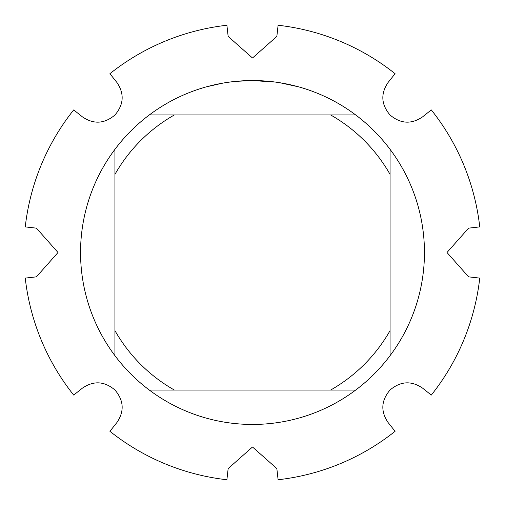 <?xml version="1.0" encoding="UTF-8"?>
<svg xmlns="http://www.w3.org/2000/svg" width="505" height="505" viewBox="0 0 505 505"><rect width="100%" height="100%" fill="white"/><g stroke="black" fill="none" stroke-linecap="round" stroke-linejoin="round"><path stroke-width="0.76" d="M388.086 422.521C380.505 411.348 381.149 400.515 390.024 390.024C400.503 381.149 411.335 380.505 422.521 388.086L431.295 395.087A228.689 228.689 0 0 0 479.75 278.103L468.596 276.847L446.988 252.5L468.596 228.153L479.75 226.897A228.689 228.689 0 0 0 431.295 109.913L422.521 116.914C411.348 124.495 400.515 123.851 390.024 114.976C381.149 104.497 380.505 93.665 388.086 82.479L395.087 73.705A228.689 228.689 0 0 0 278.103 25.25L276.847 36.404L252.5 58.012L228.153 36.404L226.897 25.25A228.689 228.689 0 0 0 109.913 73.705L116.914 82.479C124.495 93.652 123.851 104.484 114.976 114.976C104.497 123.851 93.665 124.495 82.479 116.914L73.705 109.913A228.689 228.689 0 0 0 25.25 226.897L36.404 228.153L58.012 252.5L36.404 276.847L25.25 278.103A228.689 228.689 0 0 0 73.705 395.087L82.479 388.086C93.652 380.505 104.484 381.149 114.976 390.024C123.851 400.503 124.495 411.335 116.914 422.521L109.913 431.295A228.689 228.689 0 0 0 226.897 479.75L228.153 468.596L252.5 446.988L276.847 468.596L278.103 479.75A228.689 228.689 0 0 0 395.087 431.295L388.086 422.521M256.37 80.592L257.733 80.63M264.254 80.951L266.369 81.109M275.377 82.075L252.5 80.547A171.952 171.952 0 0 1 355.672 390.062A171.952 171.952 0 0 1 114.938 149.328L114.938 355.672M261.224 80.768L262.474 80.838M279.991 82.763L298.487 86.809M282.604 83.205L278.571 82.536M355.672 114.938L149.328 114.938A171.952 171.952 0 0 1 252.5 80.547L235.772 81.362L228.834 82.182M206.52 86.809L222.85 83.123M241.472 80.901L242.539 80.838M249.104 80.585L249.76 80.573M229.548 82.088L230.867 81.917M240.664 80.958L241.005 80.933M149.328 390.062L174.383 390.062A158.198 158.198 0 0 1 114.938 330.617M174.383 390.062L355.672 390.062M390.062 355.672L390.062 330.617A158.198 158.198 0 0 1 330.617 390.062M390.062 330.617L390.062 149.328M330.617 114.938A158.198 158.198 0 0 1 390.062 174.383M114.938 174.383A158.198 158.198 0 0 1 174.383 114.938M114.938 149.328A171.952 171.952 0 0 1 149.328 114.938M431.295 109.913A228.689 228.689 0 0 1 479.75 226.897M278.103 25.25A228.689 228.689 0 0 1 395.087 73.705M109.913 73.705A228.689 228.689 0 0 1 226.897 25.25M25.25 226.897A228.689 228.689 0 0 1 73.705 109.913M73.705 395.087A228.689 228.689 0 0 1 25.25 278.103M226.897 479.75A228.689 228.689 0 0 1 109.913 431.295M395.087 431.295A228.689 228.689 0 0 1 278.103 479.75M479.75 278.103A228.689 228.689 0 0 1 431.295 395.087"/></g></svg>
